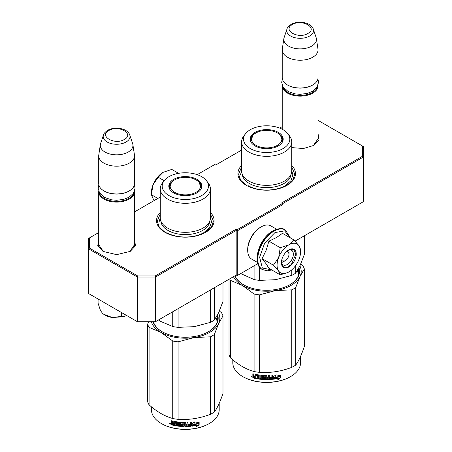 <?xml version="1.0" encoding="UTF-8"?>
<svg xmlns="http://www.w3.org/2000/svg" width="452" height="452" viewBox="0 0 452 452"><rect width="100%" height="100%" fill="white"/><g stroke="black" fill="none" stroke-linecap="round" stroke-linejoin="round"><path stroke-width="0.68" d="M318.027 137.668L318.106 138.623L313.281 145.697M134.51 243.622L134.589 244.577L129.764 251.651M241.622 165.438A28.764 16.605 0 0 0 246.34 185.337A28.764 16.605 0 0 0 287.02 185.337L287.02 185.337A28.764 16.605 0 0 0 291.738 165.438M160.262 212.412A28.764 16.605 0 0 0 164.98 232.311A28.764 16.605 0 0 0 205.66 232.311L205.66 232.311A28.764 16.605 0 0 0 210.378 212.412M318.027 133.481L318.982 139.832L313.744 145.442L303.332 148.538L291.738 147.584M134.51 239.436L135.47 245.786L130.227 251.391L116.616 254.645L102.999 251.391L97.756 245.786L98.717 239.436M98.717 232.571L89.355 237.972L89.355 248.046L137.724 275.969L155.166 275.969L236.306 229.124L237.21 229.65L282.41 203.553L281.506 203.033L362.645 156.189L362.645 146.115L318.027 120.356M282.229 126.616L279.681 128.091M241.622 150.064L215.694 165.031L214.79 164.511L197.213 174.658M160.262 197.038L134.51 211.903M282.5 203.711L363.414 156.997L362.645 156.189M295.049 241.142L363.414 201.671L363.414 146.555L362.645 146.115M89.355 248.046L88.586 248.854L88.586 238.419L89.355 237.972M237.21 229.65L237.752 230.588L237.752 275.268L237.21 275.579L236.306 275.059L236.848 274.743L155.488 321.717L137.408 321.717L88.586 293.534L88.586 248.854L137.408 277.042L137.724 275.969M155.166 275.969L155.488 277.042L236.848 230.068L236.306 229.124M137.408 277.042L155.488 277.042L155.488 321.717L155.166 321.903L137.408 321.717L137.408 277.042M236.848 274.743L236.848 230.068M237.752 230.588L282.952 204.49L282.952 228.944M282.41 203.553L282.952 204.49M103.468 251.657L98.638 244.577L98.717 243.622M257.793 263.697L237.752 275.268M246.594 185.478L240.69 180.275L238.616 174.167L241.622 166.873M291.738 166.873L294.744 174.167L292.676 180.275L286.771 185.478M165.229 232.452L159.324 227.249L157.256 221.141L160.262 213.847M210.378 213.847L213.384 221.141L211.31 227.249L205.406 232.452M134.51 245.532L134.51 191.755A17.899 10.334 -0 0 1 129.272 199.061A17.899 10.334 180 0 1 109.763 201.304A17.899 10.334 180 0 1 98.717 191.755A17.899 10.334 180 0 1 98.734 191.264M134.51 191.755A17.899 10.334 -0 0 0 134.493 191.264M133.865 192.592A17.385 10.04 -0 0 1 128.91 198.434A17.385 10.04 180 0 1 110.977 200.835A17.385 10.04 180 0 1 99.361 192.592M128.91 191.128L129.272 190.919L128.91 191.128A17.385 10.04 180 0 1 104.322 191.128L103.954 190.919A17.899 10.334 180 0 1 98.717 183.614L98.717 155.844A17.899 10.334 180 0 1 98.785 154.951L100.344 144.589A16.328 9.43 180 0 1 100.581 143.623L103.446 135.046A13.413 7.74 0 0 0 110.328 143.357A13.413 7.74 0 0 0 126.097 141.99A13.413 7.74 -0 0 0 129.78 135.046L132.645 143.623A16.328 9.43 -0 0 1 132.882 144.589L134.447 154.951A17.899 10.334 -0 0 1 134.51 155.844A17.899 10.334 -0 0 1 129.272 163.155A17.899 10.334 180 0 1 109.763 165.392A17.899 10.334 180 0 1 98.717 155.844M134.51 155.844L134.51 183.614A17.899 10.334 -0 0 1 129.272 190.919A17.899 10.334 180 0 1 103.954 190.919M132.882 144.589A16.328 9.43 -0 0 1 128.159 152.075A16.328 9.43 180 0 1 109.717 153.951A16.328 9.43 180 0 1 100.344 144.589M318.027 139.578L318.027 85.801A17.899 10.334 -0 0 1 312.784 93.112A17.899 10.334 180 0 1 293.28 95.349A17.899 10.334 180 0 1 282.229 85.801A17.899 10.334 180 0 1 282.251 85.315M318.027 85.801A17.899 10.334 -0 0 0 318.01 85.315M317.383 86.643A17.385 10.04 -0 0 1 312.422 92.485A17.385 10.04 180 0 1 294.495 94.88A17.385 10.04 180 0 1 282.879 86.643M312.422 85.179L312.784 84.97L312.422 85.179A17.385 10.04 180 0 1 287.834 85.179L287.472 84.97A17.899 10.334 180 0 1 282.229 77.659L282.229 49.895A17.899 10.334 180 0 1 282.297 48.997L283.862 38.635A16.328 9.43 180 0 1 284.099 37.669L286.963 29.097A13.413 7.74 0 0 0 293.84 37.403A13.413 7.74 0 0 0 309.614 36.041A13.413 7.74 -0 0 0 313.298 29.097L316.163 37.669A16.328 9.43 -0 0 1 316.394 38.635L317.959 48.997A17.899 10.334 -0 0 1 318.027 49.895A17.899 10.334 -0 0 1 312.784 57.201A17.899 10.334 180 0 1 293.28 59.444A17.899 10.334 180 0 1 282.229 49.895M318.027 49.895L318.027 77.659A17.899 10.334 -0 0 1 312.784 84.97A17.899 10.334 180 0 1 287.472 84.97M316.394 38.635A16.328 9.43 -0 0 1 311.677 46.121A16.328 9.43 180 0 1 293.229 48.002A16.328 9.43 180 0 1 283.862 38.635M98.078 299.286L98.078 303.286L100.508 310.626L103.045 313.987L112.311 317.519L127.035 315.728M121.582 312.581L121.582 316.858L112.311 317.519A16.622 9.594 180 0 1 104.316 314.705M121.582 316.858L127.018 315.722M103.045 302.292L103.045 313.987M288.613 250.12A7.673 4.43 -60 0 1 289.009 252.25L289.009 254.126A5.367 3.102 -60 0 1 285.212 260.702L283.585 261.646L285.212 260.702A5.367 3.102 120 0 1 281.726 260.064M281.545 262.363A7.673 4.43 120 0 0 283.585 261.646M286.715 251.425A5.367 3.102 -60 0 1 289.009 254.126M284.85 260.911L281.556 260.945M287.387 250.843L289.009 253.708M277.076 265.194A16.622 9.594 120 0 0 278.652 271.07L273.443 265.194L278.579 257.68A16.622 9.594 120 0 0 277.076 265.194M288.975 244.758L293.794 239.871L282.46 233.328L276.539 237.509L268.895 241.165L266.262 250.029L262.109 258.646L266.234 263.957L268.889 268.302L280.223 274.844L278.652 271.07C280.997 274.07 284.393 274.37 288.828 271.98C293.269 269.245 296.659 265.025 299.009 259.312A16.622 9.594 120 0 0 300.58 251.623A16.622 9.594 120 0 0 299.077 245.848L298.936 245.645A16.622 9.594 -60 0 0 288.975 244.758L288.687 244.922A16.622 9.594 -60 0 0 278.726 257.312L278.579 257.68M288.065 250.335A8.435 4.87 -60 0 1 291.602 250.267A8.435 4.87 -60 0 1 293.348 254.126A8.435 4.87 -60 0 1 289.664 262.618A8.435 4.87 -60 0 1 283.167 264.878A8.435 4.87 -60 0 1 281.455 261.781M271.522 269.821L262.363 268.025L259.617 257.273L264.686 243.04L274.985 232.554L284.624 230.882L290.06 237.712M281.415 262.685A10.481 6.051 -60 0 1 288.828 249.849A10.481 6.051 -60 0 1 296.241 254.126A10.481 6.051 -60 0 1 288.828 266.968A10.481 6.051 -60 0 1 281.415 262.685M287.647 272.59L280.223 274.844M262.109 258.646L273.443 265.194M278.726 257.312L280.229 247.707L288.687 244.922M268.895 241.165L280.229 247.707M293.794 239.871L298.936 245.645M299.077 245.848L300.58 250.374M288.738 249.899L293.76 249.447L295.879 254.126L291.416 264.42L287.24 267.307L283.534 267.16L281.415 262.584M151.42 193.931L151.42 192.642A16.622 9.594 -60 0 1 152.923 185.134L153.064 184.766A16.622 9.594 120 0 1 163.025 172.37L171.771 169.421L178.563 173.342M163.025 172.37L158.206 177.257L153.064 184.766M164.166 180.698L158.206 177.257M152.923 185.134L151.42 194.744L152.991 198.518L154.454 200.389M157.827 198.445L151.42 194.744M257.442 262.431L251.668 259.098A19.176 11.074 -60 0 1 247.696 250.318L247.696 249.272A17.899 10.334 -60 0 1 260.352 227.35L261.256 226.831A19.176 11.074 -60 0 1 270.844 225.881L276.624 229.215M259.934 246.024A19.176 11.074 -60 0 1 263.657 239.577M247.696 250.318A19.176 11.074 -60 0 1 261.256 226.831L260.352 227.35M291.738 170.879A25.058 14.47 180 0 1 284.398 181.111A25.058 14.47 -0 0 1 257.092 184.246A25.058 14.47 -0 0 1 241.622 170.879L241.622 141.86A25.058 14.47 -0 0 0 257.092 155.222A25.058 14.47 -0 0 0 284.398 152.087A25.058 14.47 180 0 0 291.738 141.86L291.738 170.879M240.679 273.579L254.092 279.551A38.352 22.142 -0 0 0 259.465 280.387L259.465 267.002M254.092 279.551L254.092 265.832M259.465 280.387L275.613 279.692L291.766 275.387A38.352 22.142 -0 0 0 295.698 273.115L295.698 265.454M295.698 241.82L295.698 240.769M291.766 275.387L291.766 269.855M295.698 273.115L300.026 265.601L304.349 254.47L304.349 235.774M281.935 138.018A16.238 9.373 180 0 1 282.879 140.606M250.617 141.352A16.238 9.373 -0 0 1 250.442 139.979A16.238 9.373 -0 0 1 255.199 133.351A16.238 9.373 180 0 1 255.815 133.018M277.551 133.018A16.238 9.373 180 0 1 282.918 139.979A16.238 9.373 180 0 1 282.743 141.352M250.481 140.606A16.238 9.373 180 0 1 251.425 138.018M255.007 132.402A16.509 9.532 -0 0 0 250.47 140.951A16.509 9.532 -0 0 0 261.844 148.262A16.509 9.532 -0 0 0 278.353 145.883A16.509 9.532 -0 0 0 282.89 140.951A16.509 9.532 -0 0 0 274.42 130.724A16.509 9.532 -0 0 0 255.007 132.402M283.042 148.589A23.137 13.357 -0 0 0 287.805 133.69A23.137 13.357 -0 0 0 250.318 129.701A23.137 13.357 -0 0 0 245.56 133.69A23.137 13.357 -0 0 0 253.561 150.149A23.137 13.357 -0 0 0 283.042 148.589M242.244 174.082A24.453 14.119 -0 0 0 257.776 186.67A24.453 14.119 -0 0 0 283.975 183.501A24.453 14.119 180 0 0 291.116 174.082M245.56 133.69L243.803 135.956A25.058 14.47 -0 0 0 241.622 141.86M287.805 133.69L289.557 135.956A25.058 14.47 180 0 1 291.738 141.86M297.393 270.578L298.602 274.737M291.738 170.517L292.89 174.952L290.896 180.743L285.212 185.648C275.562 191.512 257.798 191.512 248.148 185.648M240.47 174.952L241.622 170.517M300.744 264.002L302.913 265.844A38.352 22.142 180 0 1 304.349 268.946L304.349 346.447C301.467 355.052 298.58 361.267 295.698 365.092A38.352 22.142 180 0 1 293.8 366.273A38.352 22.142 180 0 1 291.766 367.363L291.766 289.862L275.647 290.546A34.521 19.928 -0 0 0 300.015 276.477L295.698 287.591A38.352 22.142 180 0 1 291.766 289.862M304.349 268.946L300.015 276.477M299.896 265.872A34.521 19.928 180 0 1 300.032 276.438M275.647 290.546L275.584 290.557A34.521 19.928 180 0 1 242.295 285.404L230.452 280.376A38.352 22.142 180 0 1 229.661 278.895M242.249 285.376A34.521 19.928 180 0 1 233.452 276.703M235.102 275.754A32.346 18.673 -0 0 0 243.628 284.816M289.732 284.816A32.346 18.673 -0 0 0 299.026 271.72A32.346 18.673 -0 0 0 298.642 268.85M298.761 274.121A32.346 18.673 -0 0 0 298.642 273.652M234.814 275.918A32.855 18.967 -0 0 0 243.447 284.715A32.855 18.967 -0 0 0 289.913 284.715L289.913 284.715A32.855 18.967 -0 0 0 298.964 267.77M275.584 290.557L259.465 294.857A38.352 22.142 180 0 1 254.092 294.026L242.295 285.404M291.766 367.363C280.997 371.42 270.234 373.086 259.465 372.363A38.352 22.142 180 0 1 254.092 371.533L254.092 294.026M254.092 371.533C246.216 369.369 238.334 364.82 230.452 357.882L230.452 280.376M230.452 357.882A38.352 22.142 180 0 1 229.011 354.78L229.011 279.268M295.698 365.092L295.698 287.591M259.465 372.363L259.465 294.857M279.392 376.742A33.877 19.56 180 0 1 274.398 377.657L273.392 379.2L273.392 376.55L276.223 374.815L275.308 376.25A33.877 19.56 180 0 0 280.296 375.25L279.392 376.742L279.2 376.465A33.369 19.267 180 0 1 274.279 377.369L273.29 378.912M280.087 374.979L279.2 376.465M274.398 377.657L274.279 377.369M275.522 375.911A33.369 19.267 180 0 1 275.178 375.968L275.692 375.149M275.308 376.25L275.178 375.968M278.596 378.341L277.669 379.849L280.5 377.866L280.5 375.194L279.5 376.861A33.877 19.56 180 0 1 274.5 377.787L273.601 379.177A33.877 19.56 180 0 0 278.596 378.341L278.415 378.064A33.369 19.267 180 0 1 273.816 378.849M280.291 375.544L280.291 377.595L278.087 379.171M274.381 377.499L273.533 378.991M255.888 378.262A33.369 19.267 180 0 1 253.436 377.714L253.047 376.087M266.284 376.375L266.284 379.268L266.132 376.245A33.877 19.56 180 0 1 263.471 376.16L263.471 377.183A33.877 19.56 180 0 0 265.211 377.256L265.606 377.584L265.606 379.256L265.211 379.573A33.877 19.56 180 0 1 256.657 378.714L256.657 377.94A33.877 19.56 180 0 0 258.702 378.267L258.855 377.516A33.877 19.56 180 0 1 257.12 377.25L257.12 376.476A33.877 19.56 180 0 0 258.855 376.742L258.702 375.697A33.877 19.56 180 0 1 256.047 375.262L255.888 378.573A33.877 19.56 180 0 1 253.233 377.985L253.436 377.714M253.425 376.07L252.837 375.437L253.047 375.171L253.623 375.793L252.837 376.397L253.425 376.07M252.837 375.437L252.837 373.77A33.877 19.56 180 0 0 253.781 374.002L253.781 375.476L254.177 375.889A33.877 19.56 180 0 0 255.126 376.098L255.126 374.629L255.521 374.386A33.877 19.56 180 0 0 259.459 375.024L259.855 375.397L259.855 378.414A33.877 19.56 180 0 0 260.798 378.522L260.889 378.228A33.369 19.267 180 0 1 260.798 378.222M272.714 375.166L272.409 379.307L272.805 378.945L272.805 375.154A33.877 19.56 180 0 1 271.861 375.245L271.861 377.041A33.877 19.56 180 0 1 269.658 377.194L269.658 377.968A33.877 19.56 180 0 0 271.861 377.815L271.703 378.601A33.877 19.56 180 0 1 269.279 378.759L269.279 375.42A33.877 19.56 180 0 1 268.33 375.454L268.33 377.25A33.877 19.56 180 0 1 267.075 377.273L267.075 375.798L266.68 375.476A33.877 19.56 180 0 1 262.742 375.346L262.346 375.64L262.346 377.561L262.742 377.912A33.877 19.56 180 0 0 264.482 378.002L264.482 378.776A33.877 19.56 180 0 1 261.748 378.606L261.748 375.267A33.877 19.56 180 0 1 260.798 375.177L260.798 378.522M267.075 377.273L267.07 376.974A33.369 19.267 180 0 1 267.07 376.974L267.07 375.748M269.279 378.759L269.239 378.465A33.369 19.267 180 0 0 269.279 378.465M272.324 379.019A33.369 19.267 180 0 1 266.68 379.296L266.29 378.968M272.409 379.307A33.877 19.56 180 0 1 266.68 379.59L266.68 379.296M265.211 379.573L265.234 379.279A33.369 19.267 180 0 1 256.809 378.431L256.657 378.714M258.702 375.697L258.821 375.414A33.369 19.267 180 0 1 256.205 374.979L256.052 375.245M256.047 375.262L256.205 374.979M268.177 378.799A33.877 19.56 180 0 1 267.228 378.816L267.075 378.041A33.877 19.56 180 0 0 268.33 378.019L268.177 378.799M268.307 377.725L268.307 378.025L268.307 377.725A33.369 19.267 180 0 1 267.07 377.748L267.222 378.522M255.126 377.646A33.877 19.56 180 0 1 253.934 377.38L253.781 376.572A33.877 19.56 180 0 0 255.126 376.872L255.295 377.363A33.369 19.267 180 0 1 255.126 377.33M255.126 376.872L255.295 376.595A33.369 19.267 180 0 1 253.973 376.296L253.781 376.572M255.295 376.595L255.295 377.363M258.855 376.443A33.369 19.267 180 0 0 258.973 376.454L258.821 375.414M257.261 376.499L257.261 376.968A33.369 19.267 180 0 0 258.973 377.228L258.821 377.979M256.809 377.968L256.809 378.431M265.623 378.962L265.234 379.279M266.29 376.075L266.138 375.951A33.369 19.267 180 0 1 263.522 375.866L263.369 376.188M271.782 377.821L271.782 377.522A33.369 19.267 180 0 1 269.658 377.674M269.239 375.42L269.239 378.465M262.414 375.465L262.414 377.267L262.804 377.618A33.369 19.267 180 0 0 264.516 377.708L264.516 378.482M260.889 375.188L260.889 378.228M255.295 374.397L255.295 375.821A33.369 19.267 180 0 1 255.126 375.787M253.047 373.821L253.047 375.171M253.233 377.985L252.837 377.556L253.047 376.132M252.414 376.923L250.916 376.821L252.193 377.188L251.007 376.589M266.68 379.59L266.284 379.268M300.563 356.391L300.563 362.741A33.877 19.56 180 0 1 290.636 376.572A33.877 19.56 180 0 1 242.724 376.572A33.877 19.56 180 0 1 232.803 362.741L232.803 359.86M290.274 376.782L290.636 376.572L290.274 376.782A33.369 19.267 180 0 1 243.086 376.782L242.724 376.572M251.549 376.488L251.442 376.878L251.668 376.527M277.409 132.933A15.176 8.757 180 0 1 280.545 135.572A15.176 8.757 180 0 1 275.274 146.352A15.176 8.757 180 0 1 255.951 145.324A15.176 8.757 -0 0 1 252.815 135.572A15.176 8.757 -0 0 1 277.409 132.933M280.545 135.572L282.534 141.21A15.854 9.153 180 0 1 282.489 141.894M252.815 135.572L250.826 141.21A15.854 9.153 -0 0 0 250.871 141.894M210.378 217.853A25.058 14.47 180 0 1 203.038 228.085A25.058 14.47 -0 0 1 175.732 231.221A25.058 14.47 -0 0 1 160.262 217.853L160.262 188.834A25.058 14.47 -0 0 0 175.732 202.197A25.058 14.47 -0 0 0 203.038 199.061A25.058 14.47 180 0 0 210.378 188.834L210.378 217.853M158.454 320.005L160.912 321.508L172.732 326.525A38.352 22.142 -0 0 0 178.105 327.355L178.105 308.659M172.732 326.525L172.732 311.761M178.105 327.355L194.253 326.666L210.4 322.361A38.352 22.142 -0 0 0 214.333 320.089L214.333 287.743M210.4 322.361L210.4 290.014M214.333 320.089L218.661 312.575L222.989 301.444L222.989 282.743M200.575 184.992A16.238 9.373 180 0 1 201.519 187.58M169.257 188.326A16.238 9.373 -0 0 1 169.082 186.953A16.238 9.373 -0 0 1 173.839 180.325A16.238 9.373 180 0 1 174.449 179.992M196.185 179.992A16.238 9.373 180 0 1 201.558 186.953A16.238 9.373 180 0 1 201.383 188.326M169.121 187.58A16.238 9.373 180 0 1 170.065 184.992M173.647 179.376A16.509 9.532 -0 0 0 169.11 187.925A16.509 9.532 -0 0 0 180.484 195.236A16.509 9.532 -0 0 0 196.993 192.857A16.509 9.532 -0 0 0 201.53 187.925A16.509 9.532 -0 0 0 193.06 177.698A16.509 9.532 -0 0 0 173.647 179.376M201.682 195.563A23.137 13.357 -0 0 0 206.44 180.664A23.137 13.357 -0 0 0 168.958 176.67A23.137 13.357 -0 0 0 164.195 180.664A23.137 13.357 -0 0 0 172.195 197.123A23.137 13.357 -0 0 0 201.682 195.563M160.884 221.056A24.453 14.119 -0 0 0 176.416 233.644A24.453 14.119 -0 0 0 202.609 230.475A24.453 14.119 180 0 0 209.756 221.056M164.195 180.664L162.443 182.924A25.058 14.47 -0 0 0 160.262 188.834M206.44 180.664L208.197 182.924A25.058 14.47 180 0 1 210.378 188.834M216.033 317.553L217.237 321.711M210.378 217.491L211.53 221.926L209.53 227.712L203.852 232.622C194.202 238.486 176.438 238.486 166.788 232.622M159.11 221.926L160.262 217.491M219.378 310.976L221.548 312.812A38.352 22.142 180 0 1 222.989 315.914L222.989 393.421C220.101 402.026 217.22 408.241 214.333 412.066A38.352 22.142 180 0 1 212.44 413.247A38.352 22.142 180 0 1 210.4 414.337L210.4 336.836L194.287 337.52A34.521 19.928 -0 0 0 218.655 323.451L214.333 334.565A38.352 22.142 180 0 1 210.4 336.836M222.989 315.914L218.655 323.451M218.536 312.846A34.521 19.928 180 0 1 218.672 323.412M194.287 337.52L194.219 337.531A34.521 19.928 180 0 1 160.935 332.378L149.087 327.35A38.352 22.142 180 0 1 147.651 324.248L148.459 321.903M160.889 332.35A34.521 19.928 180 0 1 151.375 321.903M153.454 321.903A32.346 18.673 -0 0 0 162.268 331.791M208.372 331.791A32.346 18.673 -0 0 0 217.666 318.694A32.346 18.673 -0 0 0 217.282 315.824M217.395 321.089A32.346 18.673 -0 0 0 217.282 320.626M153.07 321.903A32.855 18.967 -0 0 0 162.087 331.689A32.855 18.967 -0 0 0 208.553 331.689L208.553 331.689A32.855 18.967 -0 0 0 217.604 314.745M194.219 337.531L178.105 341.831A38.352 22.142 180 0 1 172.732 341L160.935 332.378M210.4 414.337C199.637 418.394 188.868 420.061 178.105 419.337A38.352 22.142 180 0 1 172.732 418.507L172.732 341M172.732 418.507C164.85 416.343 156.968 411.795 149.087 404.856L149.087 327.35M149.087 404.856A38.352 22.142 180 0 1 147.651 401.755L147.651 324.248M214.333 412.066L214.333 334.565M178.105 419.337L178.105 341.831M198.032 423.716A33.877 19.56 180 0 1 193.032 424.631L192.032 426.174L192.032 423.524L194.863 421.789L193.948 423.225A33.877 19.56 180 0 0 198.931 422.224L198.032 423.716L197.84 423.439A33.369 19.267 180 0 1 192.919 424.343L191.93 425.886M198.727 421.953L197.84 423.439M193.032 424.631L192.919 424.343M194.162 422.886A33.369 19.267 180 0 1 193.818 422.942L194.326 422.123M193.948 423.225L193.818 422.942M197.236 425.315L196.304 426.824L199.14 424.84L199.14 422.168L198.134 423.835A33.877 19.56 180 0 1 193.14 424.761L192.236 426.151A33.877 19.56 180 0 0 197.236 425.315L197.055 425.038A33.369 19.267 180 0 1 192.45 425.824M198.931 422.518L198.931 424.569L196.727 426.14M193.021 424.473L192.168 425.965M174.528 425.236A33.369 19.267 180 0 1 172.071 424.688L171.687 423.061M184.924 423.349L184.924 426.236L184.772 423.219A33.877 19.56 180 0 1 182.111 423.134L182.111 424.157A33.877 19.56 180 0 0 183.851 424.23L184.246 424.558L184.246 426.23L183.851 426.547A33.877 19.56 180 0 1 175.297 425.688L175.297 424.914A33.877 19.56 180 0 0 177.342 425.242L177.495 424.49A33.877 19.56 180 0 1 175.755 424.225L175.755 423.451A33.877 19.56 180 0 0 177.495 423.716L177.342 422.671A33.877 19.56 180 0 1 174.681 422.236L174.528 425.547A33.877 19.56 180 0 1 171.867 424.959L172.071 424.688M172.059 423.044L171.472 422.411L171.681 422.145L172.263 422.767L171.472 423.371L172.059 423.044M171.472 422.411L171.472 420.744A33.877 19.56 180 0 0 172.421 420.976L172.421 422.45L172.817 422.863A33.877 19.56 180 0 0 173.76 423.072L173.76 421.603L174.156 421.36A33.877 19.56 180 0 0 178.094 421.998L178.495 422.371L178.495 425.388A33.877 19.56 180 0 0 179.438 425.496L179.529 425.202A33.369 19.267 180 0 1 179.438 425.196M191.349 422.14L191.049 426.281L191.445 425.92L191.445 422.128A33.877 19.56 180 0 1 190.495 422.219L190.495 424.016A33.877 19.56 180 0 1 188.298 424.168L188.298 424.942A33.877 19.56 180 0 0 190.495 424.79L190.343 425.575A33.877 19.56 180 0 1 187.913 425.733L187.913 422.394A33.877 19.56 180 0 1 186.97 422.428L186.97 424.225A33.877 19.56 180 0 1 185.715 424.247L185.715 422.773L185.32 422.45A33.877 19.56 180 0 1 181.382 422.315L180.986 422.614L180.986 424.535L181.382 424.886A33.877 19.56 180 0 0 183.122 424.976L183.122 425.75A33.877 19.56 180 0 1 180.382 425.581L180.382 422.241A33.877 19.56 180 0 1 179.438 422.151L179.438 425.496M185.715 424.247L185.71 423.948A33.369 19.267 180 0 1 185.71 423.948L185.71 422.722M187.913 425.733L187.874 425.439A33.369 19.267 180 0 0 187.913 425.439M190.959 425.993A33.369 19.267 180 0 1 185.32 426.27L184.93 425.942M191.049 426.281A33.877 19.56 180 0 1 185.32 426.564L185.32 426.27M183.851 426.547L183.874 426.253A33.369 19.267 180 0 1 175.449 425.405L175.297 425.688M177.342 422.671L177.461 422.388A33.369 19.267 180 0 1 174.845 421.953L174.692 422.219M174.681 422.236L174.845 421.953M186.817 425.773A33.877 19.56 180 0 1 185.868 425.79L185.715 425.016A33.877 19.56 180 0 0 186.97 424.993L186.817 425.773M186.97 424.993L186.942 424.699L186.942 424.999M173.76 424.62A33.877 19.56 180 0 1 172.574 424.355L172.421 423.547A33.877 19.56 180 0 0 173.76 423.846L173.935 424.338A33.369 19.267 180 0 1 173.76 424.304M173.76 423.846L173.935 423.569A33.369 19.267 180 0 1 172.613 423.27L172.421 423.547M173.935 423.569L173.935 424.338M186.942 424.699A33.369 19.267 180 0 1 185.71 424.722L185.862 425.496M177.495 423.411A33.369 19.267 180 0 0 177.613 423.428L177.461 422.388M175.901 423.473L175.901 423.942A33.369 19.267 180 0 0 177.613 424.202L177.461 424.953M175.449 424.942L175.449 425.405M184.263 425.937L183.874 426.253M184.93 423.049L184.778 422.925A33.369 19.267 180 0 1 182.156 422.84L182.009 423.162M190.416 424.795L190.416 424.496A33.369 19.267 180 0 1 188.298 424.648M187.874 422.394L187.874 425.439M181.049 422.439L181.049 424.242L181.438 424.592A33.369 19.267 180 0 0 183.15 424.682L183.15 425.456M179.529 422.162L179.529 425.202M173.935 421.371L173.935 422.795A33.369 19.267 180 0 1 173.76 422.756M171.681 420.795L171.681 422.145M171.867 424.959L171.472 424.53L171.681 423.106M171.054 423.897L169.556 423.795L170.833 424.162L169.641 423.558M185.32 426.564L184.924 426.236M219.197 403.365L219.197 409.715A33.877 19.56 180 0 1 209.276 423.547A33.877 19.56 180 0 1 161.364 423.547A33.877 19.56 180 0 1 151.437 409.715L151.437 406.834M208.914 423.756L209.276 423.547L208.914 423.756A33.369 19.267 180 0 1 161.726 423.756L161.364 423.547M170.189 423.462L170.076 423.852L170.308 423.501M196.049 179.907A15.176 8.757 180 0 1 199.185 182.546A15.176 8.757 180 0 1 193.908 193.326A15.176 8.757 180 0 1 174.591 192.298A15.176 8.757 -0 0 1 171.455 182.546A15.176 8.757 -0 0 1 196.049 179.907M199.185 182.546L201.174 188.185A15.854 9.153 180 0 1 201.129 188.868M171.455 182.546L169.466 188.185A15.854 9.153 -0 0 0 169.511 188.868M108.875 130.504C98.412 135.984 114.853 145.476 124.351 139.436C134.815 133.956 118.373 124.464 108.875 130.504M292.393 24.549C281.929 30.03 298.371 39.522 307.868 33.482C318.327 28.001 301.891 18.509 292.393 24.549M99.163 299.636A22.882 13.21 0 0 0 101.807 301.168M262.363 269.55A22.882 13.215 -60 0 1 262.2 269.46A22.882 13.215 -60 0 1 258.691 251.12A22.882 13.215 -60 0 1 273.641 230.955A22.882 13.215 -60 0 1 285.082 229.819A22.882 13.215 -60 0 1 285.246 229.915M262.527 269.646A22.882 13.215 -60 0 1 259.019 251.306A22.882 13.215 -60 0 1 273.968 231.141A22.882 13.215 -60 0 1 285.41 230.006L285.082 229.819C282.681 227.864 278.613 228.22 272.872 230.876C259.199 238.097 251.199 263.906 262.2 269.46L267.166 270.85L271.793 269.98M98.717 245.532L98.717 191.755M129.78 135.046C127.684 128.221 114.593 126.164 107.599 130.374C105.005 132.182 103.621 133.741 103.446 135.046M282.229 129.255L282.229 85.801M313.298 29.097C311.202 22.272 298.111 20.216 291.116 24.425C288.523 26.227 287.139 27.787 286.963 29.097M105.248 303.151L97.22 298.518M290.331 237.871L285.41 230.006M300.58 251.623L300.58 249.527M282.364 78.914L281.681 82.315L283.065 86.959L288.161 91.536L295.071 93.88L300.1 94.321L307.253 93.423L312.479 91.321L316.886 87.422L318.575 82.27L317.897 78.914M98.847 184.868L98.163 188.264L99.553 192.908L104.644 197.484L111.559 199.829L116.582 200.276L123.735 199.377L128.967 197.27L133.368 193.371L135.063 188.218L134.38 184.868M298.642 268.381L298.642 274.584M217.282 315.355L217.282 321.558"/></g></svg>
